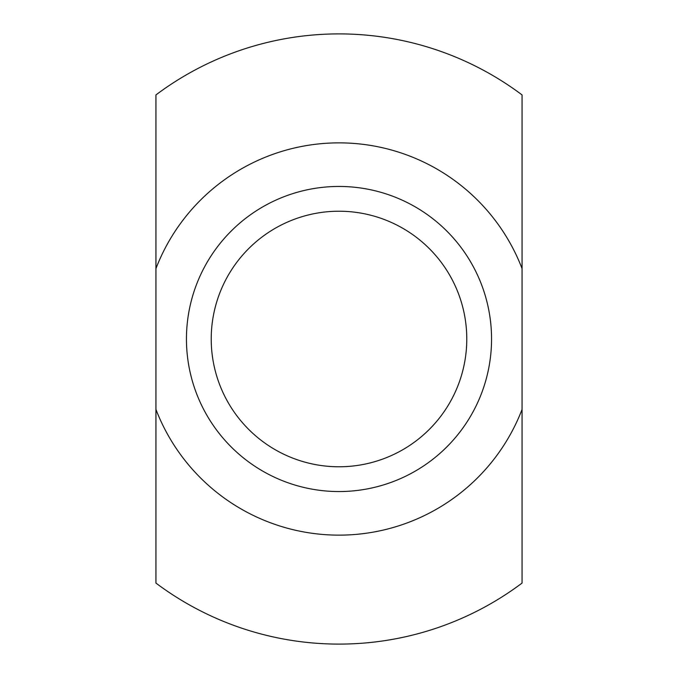 <?xml version="1.0" encoding="UTF-8"?>
<svg xmlns="http://www.w3.org/2000/svg" width="678" height="678" viewBox="0 0 678 678"><rect width="100%" height="100%" fill="white"/><g stroke="black" fill="none" stroke-linecap="round" stroke-linejoin="round"><path stroke-width="1.02" d="M339 491.55A152.55 152.55 0 0 0 491.55 339A152.55 152.55 0 0 0 339 186.45A152.55 152.55 0 0 0 186.45 339A152.55 152.55 0 0 0 339 491.55M339 466.778A127.778 127.778 0 0 0 466.778 339A127.778 127.778 0 0 0 339 211.222A127.778 127.778 0 0 0 211.222 339A127.778 127.778 0 0 0 339 466.778M522.06 409.419L522.06 583.08A305.1 305.1 0 0 1 155.94 583.08L155.94 409.419A196.137 196.137 0 0 0 522.06 409.419L522.06 268.581A196.137 196.137 0 0 0 155.94 268.581L155.94 94.92A305.1 305.1 0 0 1 522.06 94.92L522.06 268.581M155.94 409.419L155.94 268.581"/></g></svg>
